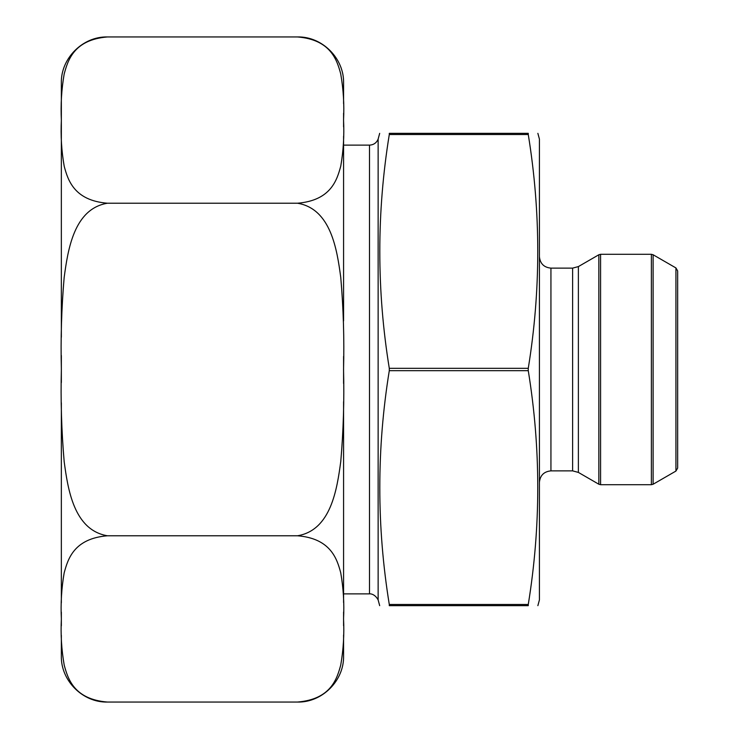 <?xml version="1.0" encoding="UTF-8"?>
<svg xmlns="http://www.w3.org/2000/svg" width="739" height="739" viewBox="0 0 739 739"><rect width="100%" height="100%" fill="white"/><g stroke="black" fill="none" stroke-linecap="round" stroke-linejoin="round"><path stroke-width="1.11" d="M528.265 134.526L389.287 134.526L389.287 133.343L389.287 134.526C376.641 212.453 376.641 290.39 389.287 368.318L389.287 370.682C376.641 448.61 376.641 526.547 389.287 604.474L389.287 605.657L528.265 605.657L528.265 604.474L528.265 605.657C540.911 605.657 540.911 605.657 528.265 605.657C540.911 605.657 540.911 605.657 528.265 605.657L528.265 604.474C540.92 526.547 540.92 448.61 528.265 370.682L528.265 368.318C540.92 290.39 540.92 212.453 528.265 134.526L528.265 133.343C540.911 133.343 540.911 133.343 528.265 133.343C540.911 133.343 540.911 133.343 528.265 133.343L528.219 133.389M389.287 134.526L389.287 133.343C376.641 133.343 376.641 133.343 389.287 133.343C376.641 133.343 376.641 133.343 389.287 133.343L528.265 133.343M389.287 605.657C376.641 605.657 376.641 605.657 389.287 605.657C376.641 605.657 376.641 605.657 389.287 605.657L389.287 604.474L389.287 605.657M343.58 145.121L369.5 145.121C373.629 144.918 376.511 142.913 378.137 139.098L378.137 599.902L379.68 605.657M378.137 139.098L379.68 133.343M677.654 455.529L677.654 283.471M537.872 133.343L539.415 139.098L539.415 599.902L537.872 605.657M675.926 471.066L677.654 468.073L677.654 270.927L675.926 267.934L675.926 471.066L653.119 484.239L653.119 254.761L675.926 267.934M343.58 136.161L343.58 320.948M343.58 419.586L343.58 423.17M343.58 410.718L343.58 414.145M343.58 655.973L343.58 634.986L343.58 655.973C344.217 680.591 322.121 702.687 297.503 702.05L107.423 702.05C82.796 702.687 60.709 680.591 61.346 655.973L61.346 635.263M343.58 625.721L343.58 612.003M343.58 602.562L343.58 401.72M343.58 383.504L343.58 356.401M343.58 126.896L343.58 113.178M343.58 103.737L343.58 83.027C344.217 58.399 322.121 36.313 297.503 36.95L107.423 36.95C73.845 39.74 67.886 60.33 64.164 74.066C61.531 89.354 60.598 104.716 61.365 120.171C60.589 135.588 61.531 150.968 64.21 166.293C67.914 180.067 74.149 200.528 107.423 203.225C73.863 208.814 67.886 249.948 64.154 277.531C61.531 308.024 60.598 338.638 61.365 369.371C60.589 400.122 61.522 430.874 64.173 461.635C67.896 489.19 73.872 530.14 107.423 535.775C73.845 538.565 67.886 559.155 64.164 572.891C61.531 588.179 60.598 603.541 61.365 618.996C60.589 634.413 61.531 649.793 64.21 665.118C67.914 678.892 74.149 699.353 107.423 702.05L297.503 702.05C331.081 699.26 337.03 678.67 340.762 664.934C343.395 649.646 344.328 634.284 343.552 618.829C344.337 603.412 343.395 588.032 340.716 572.707C337.012 558.933 330.776 538.472 297.503 535.775L107.423 535.775L297.503 535.775C331.063 530.186 337.039 489.052 340.771 461.469C343.395 430.976 344.319 400.362 343.552 369.629C344.337 338.878 343.404 308.126 340.753 277.365C337.03 249.81 331.044 208.86 297.503 203.225L107.423 203.225L297.503 203.225C331.081 200.435 337.03 179.845 340.762 166.109C343.395 150.821 344.328 135.459 343.552 120.004C344.337 104.587 343.395 89.207 340.716 73.882C337.012 60.108 330.776 39.647 297.503 36.95L107.423 36.95C82.805 36.313 60.709 58.399 61.346 83.027L61.346 104.014M343.58 374.978L343.58 379.31M61.346 625.822L61.346 612.104L61.346 625.822M61.346 602.839L61.346 402.773M61.346 382.599L61.346 355.496M61.346 337.28L61.346 136.438M61.346 126.997L61.346 113.279L61.346 126.997M61.346 136.161L61.346 126.896M61.346 113.178L61.346 103.737M100.107 37.55L107.423 36.95M297.863 702.05L107.423 702.05M528.265 368.318L389.287 368.318M528.265 370.682L389.287 370.682M528.265 604.474L389.287 604.474M343.58 593.879L369.5 593.879L369.5 145.121M550.934 470.872L572.623 470.872L572.623 268.128L550.934 268.128L550.934 470.872C543.941 471.556 540.098 475.399 539.415 482.391M572.623 268.128L578.378 266.585L578.378 472.415L598.849 484.239L598.849 254.761L600.576 254.299L600.576 484.701L651.382 484.701L651.382 254.299L600.576 254.299M369.5 593.879C368.632 593.879 374.257 592.77 378.137 599.902M550.934 268.128C543.941 267.444 540.098 263.601 539.415 256.609M572.623 470.872L578.378 472.415M578.378 266.585L598.849 254.761M598.849 484.239L600.576 484.701M651.382 484.701L653.119 484.239M651.382 254.299L653.119 254.761"/></g></svg>
